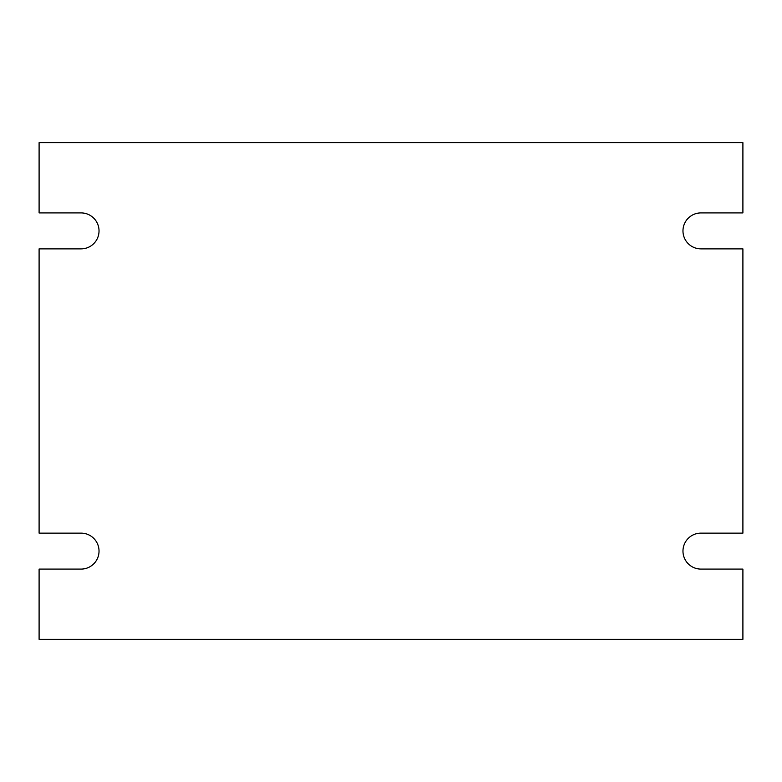 <?xml version="1.0" encoding="UTF-8"?>
<svg xmlns="http://www.w3.org/2000/svg" width="782" height="782" viewBox="0 0 782 782"><rect width="100%" height="100%" fill="white"/><g stroke="black" fill="none" stroke-linecap="round" stroke-linejoin="round"><path stroke-width="0.59" stroke-dasharray="3.91 2.93" d="M39.1 142.705L742.9 142.705L742.9 212.909L700.946 212.909A17.976 17.976 0 0 0 682.969 230.886A17.976 17.976 0 0 0 700.946 248.871L742.9 248.871L742.9 533.129L700.946 533.129A17.976 17.976 0 0 0 682.969 551.115A17.976 17.976 0 0 0 700.946 569.091L742.9 569.091L742.9 639.295L39.1 639.295L39.1 569.091L81.054 569.091A17.976 17.976 0 0 0 99.031 551.115A17.976 17.976 0 0 0 81.054 533.129L39.1 533.129L39.1 248.871L81.054 248.871A17.976 17.976 0 0 0 99.031 230.886A17.976 17.976 0 0 0 81.054 212.909L39.1 212.909L39.1 142.705"/><path stroke-width="1.17" d="M742.9 212.909L742.9 142.705L39.1 142.705L39.1 212.909L81.054 212.909A17.976 17.976 0 0 1 99.031 230.886A17.976 17.976 0 0 1 81.054 248.871L39.1 248.871L39.1 533.129L81.054 533.129A17.976 17.976 0 0 1 99.031 551.115A17.976 17.976 0 0 1 81.054 569.091L39.1 569.091L39.1 639.295L742.9 639.295L742.9 569.091L700.946 569.091A17.976 17.976 0 0 1 682.969 551.115A17.976 17.976 0 0 1 700.946 533.129L742.9 533.129L742.9 248.871L700.946 248.871A17.976 17.976 0 0 1 682.969 230.886A17.976 17.976 0 0 1 700.946 212.909L742.9 212.909"/></g></svg>
